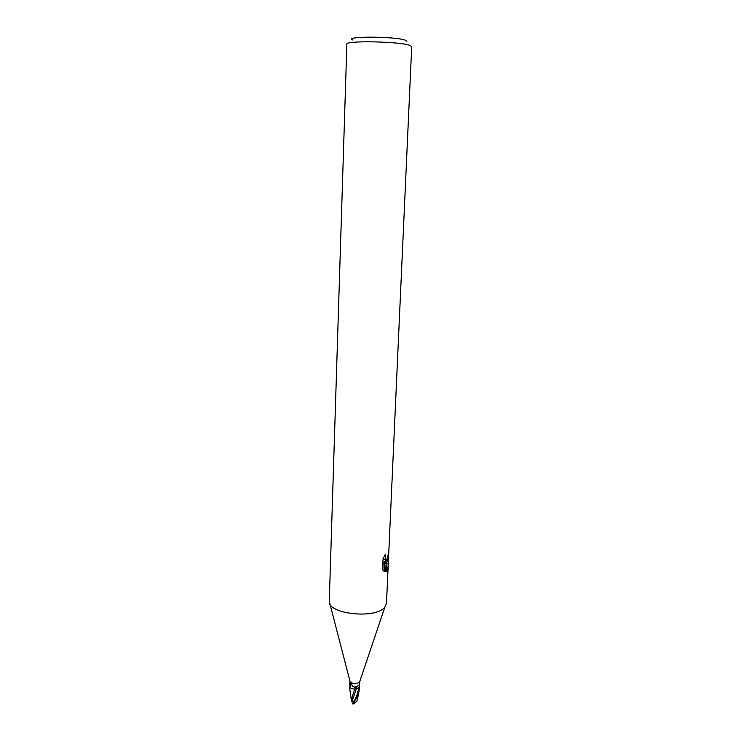 <?xml version="1.0" encoding="UTF-8"?>
<svg xmlns="http://www.w3.org/2000/svg" width="741" height="741" viewBox="0 0 741 741"><rect width="100%" height="100%" fill="white"/><g stroke="black" fill="none" stroke-linecap="round" stroke-linejoin="round"><path stroke-width="1.11" d="M359.755 681.516L359.45 682.192C356.013 684.249 352.892 684.054 350.076 681.609L349.956 681.146M359.515 687.759L356.402 688.537C353.642 689.334 351.41 689 349.733 687.537L349.715 687.333M349.882 689.834L349.826 684.378L350.132 683.054L351.206 683.498C352.207 686.759 354.17 687.713 357.106 686.379L358.7 685.425L359.292 686.055L359.126 690.39C358.125 694.882 355.875 699.356 352.345 703.839L352.651 703.422M406.865 41.691L405.697 40.32C396.472 36.318 343.083 36.031 352.633 39.968M410.134 45.488C401.02 41.487 344.834 40.329 346.862 44.136L329.291 601.09C327.05 614.104 376.15 619.467 384.894 606.999L386.487 603.285L411.709 46.627L410.134 45.488M385.487 562.789L386.793 563.216L386.431 571.292L385.839 571.7L384.579 562.743L384.19 571.506L382.588 569.597L383.069 558.751L385.181 554.527L385.552 559.529L386.978 559.159L386.848 562.048L385.487 562.789L384.097 562.539L386.404 559.714M386.978 559.168L388.692 552.341C388.655 556.324 388.08 559.492 386.987 561.854L386.848 562.048M386.793 563.216L388.265 563.984C388.164 567.356 387.599 569.746 386.57 571.154L386.431 571.292M386.783 563.614L384.097 562.539M386.904 563.744L388.265 563.984M386.987 561.854L387.117 558.936M385.07 559.446L384.153 559.279L383.495 557.741M382.828 570.042L383.162 562.493L384.579 562.743M385.663 570.227L386.663 566.152M386.57 571.154L386.922 563.262M359.524 687.481L359.755 681.498M356.402 688.537L357.106 686.379M349.808 685.314L350.586 682.804M349.733 687.537L351.29 683.841M359.598 681.97L384.894 606.999M356.782 701.431L353.374 703.885L352.345 703.839M353.374 703.885L358.579 694.002L359.496 687.898M355.004 688.908C353.031 693.502 351.873 697.522 351.521 700.977L351.419 700.365M349.724 687.583L351.104 688.482M355.513 688.815L359.468 688.019M352.642 703.422L353.67 701.727L351.956 700.217L351.892 701.866L351.53 700.977M352.716 703.32L353.179 702.561M352.318 700.523L356.402 688.556M353.614 701.634L351.892 701.866M353.661 701.727C356.254 697.772 357.903 693.178 358.625 687.944L359.32 686.12M349.826 684.378L349.947 681.118M350.076 681.609L329.893 603.739M385.552 559.529L384.153 559.288M356.967 687.12C356.754 686.629 357.338 686.064 358.7 685.425M351.058 683.1L350.132 683.054M357.116 686.527C355.161 687.685 353.466 687.333 352.031 685.453M349.715 687.426L349.687 688M351.438 700.551L349.733 689M356.754 701.625L358.57 694.002M359.505 687.805L359.487 688.454"/></g></svg>
